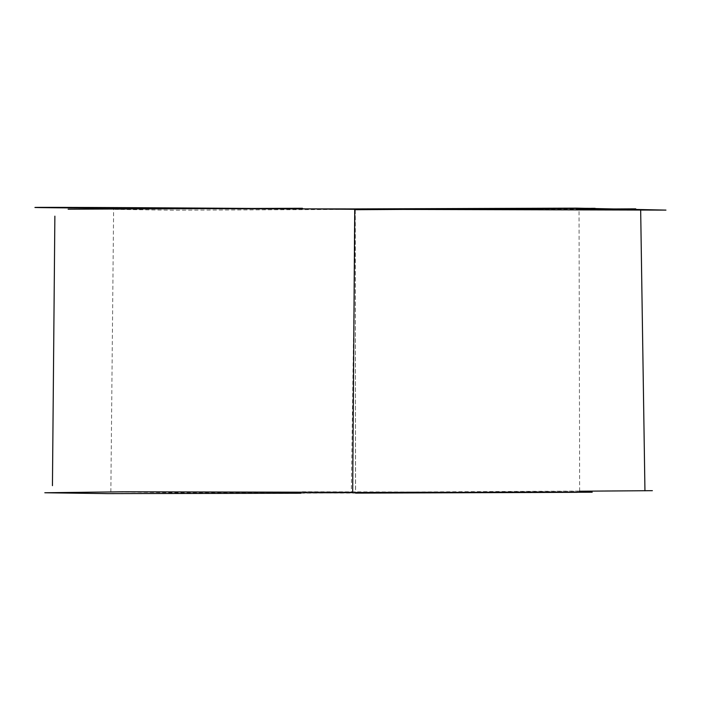<?xml version="1.0" encoding="UTF-8"?>
<svg xmlns="http://www.w3.org/2000/svg" width="701" height="701" viewBox="0 0 701 701"><rect width="100%" height="100%" fill="white"/><g stroke="black" fill="none" stroke-linecap="round" stroke-linejoin="round"><path stroke-width="0.53" stroke-dasharray="3.5 2.63" d="M410.067 492.698L114.508 491.944L185.572 492.803L355.53 493.11L355.284 209.345L176.161 208.635L114.684 209.371L173.436 210.204L551.827 208.539M355.284 209.319L351.341 492.917L579.648 491.217M652.377 490.674L352.682 492.312M355.118 209.704L355.6 492.575M300.957 493.224L351.341 492.917M428.863 209.625L579.052 209.161M579.648 491.068L579.044 208.416M110.846 491.953L113.623 209.275M302.306 491.76L582.829 492.339"/><path stroke-width="1.05" d="M300.957 493.224L107.639 493.618L44.811 492.759L123.122 491.795L352.682 492.312L354.732 208.916L576.38 208.136L665.95 210.107L355.284 209.319C182.076 207.698 30.502 207.11 35.05 207.461C30.02 207.741 181.103 208.951 354.732 208.916C181.103 208.951 30.02 207.741 35.05 207.461C30.502 207.11 182.076 207.698 355.284 209.319C675.142 207.873 675.081 207.987 355.118 209.704M551.827 208.539L595.123 208.328M579.648 491.217L652.377 490.674M355.53 493.11C671.067 492.111 671.094 491.936 355.6 492.575M592.196 492.225L410.067 492.698M579.052 209.161L635.763 208.845M302.446 208.258L68.137 209.196M644.946 490.84L640.679 210.756M579.648 492.19L579.648 491.068M52.444 485.662L54.871 216.162"/></g></svg>
